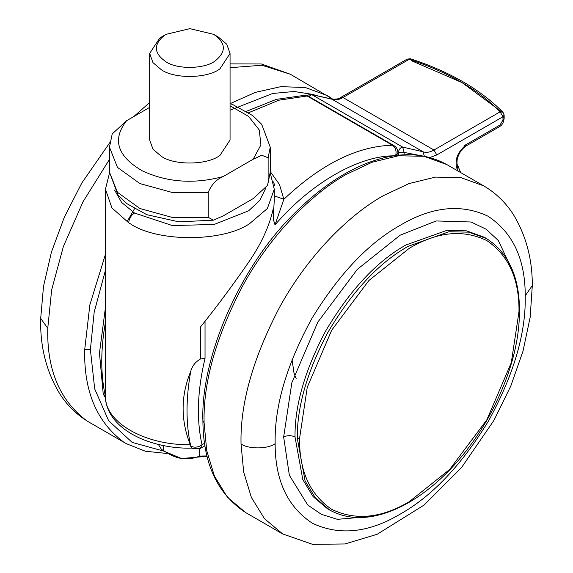 <?xml version="1.0" encoding="UTF-8"?>
<svg xmlns="http://www.w3.org/2000/svg" width="573" height="573" viewBox="0 0 573 573"><rect width="100%" height="100%" fill="white"/><g stroke="black" fill="none" stroke-linecap="round" stroke-linejoin="round"><path stroke-width="0.86" d="M458.242 171.169L457.154 169.214C454.153 160.146 457.476 151.745 467.117 144.009L500.021 125.014L499.183 126.855C502.027 125.329 503.681 122.5 504.154 118.389L503.638 117.25M213.672 34.344L213.672 34.344C226.063 42.889 226.528 51.763 215.076 60.967C205.041 69.025 177.315 69.677 166.055 61.834C153.664 53.282 153.199 44.408 164.644 35.211L166.055 34.344L189.864 28.65L213.672 34.344L218.284 37.009L226.75 44.2L230.06 53.418L219.968 68.796C207.985 78.415 174.887 79.196 161.443 69.827L152.977 62.636L149.668 53.418L159.76 38.04L166.055 34.344M207.032 455.95L199.476 456.072C194.097 458.45 188.116 459.281 181.541 458.543C175.009 457.268 169.035 454.59 163.606 450.521L161.529 449.519L162.94 450.765L181.541 458.543L207.111 456.28M161.529 449.519L158.37 444.44M199.476 456.072L199.476 448.874M163.606 450.521L163.606 445.586M230.06 53.418L230.06 139.984L219.968 155.362C207.985 164.981 174.887 165.762 161.443 156.393L152.977 149.202L149.668 139.984L149.668 53.418M230.06 105.812L248.524 116.333L259.275 129.971L260.901 144.919L253.18 159.222L261.804 155.254L268.128 157.811L268.128 182.758L267.505 185.416L253.18 198.609L223.184 215.921L213.364 220.168L208.235 217.332L172.337 217.446L139.934 208.522L117.486 192.349L109.472 172.151L118.024 195.021L126.848 203.644L146.795 214.696L178.948 221.851L213.364 220.168M126.547 120.745L112.222 133.939L109.472 147.204L117.486 167.409L139.934 183.582L172.337 192.499L208.235 192.392C211.437 184.649 216.415 179.37 223.184 176.541C194.218 184.32 167.28 182.436 142.369 170.876C117.221 156.257 111.95 139.547 126.547 120.745L149.668 107.395M253.18 159.222L223.184 176.541M208.235 192.392L208.235 217.332M270.241 173.017L274.274 189.212L267.362 208.529L249.642 223.62C222.818 242.25 157.066 242.293 130.178 223.671L128.696 222.797C129.068 218.628 131.009 215.369 134.519 213.034L172.38 225.569L214.144 224.458L248.625 210.814L259.734 200.45L265.507 188.732M105.453 394.883L105.453 189.212L109.486 173.025M270.255 171.614L279.416 184.363L283.864 199.282L275.019 224.91L273.221 218.929L273.221 208.801C269.41 225.905 261.546 243.231 249.642 260.765C233.275 284.566 216.845 306.691 200.349 327.147L200.349 359.035C195.3 362.014 192.091 366.133 190.723 371.39C180.731 395.628 180.588 420.073 190.286 444.712L190.802 446.166C185.795 424.127 185.767 399.202 190.723 371.39M273.221 218.929L274.274 199.97M205.034 321.066L205.034 358.34L200.349 359.035M205.034 358.34C197.348 390.686 196.346 419.486 202.018 444.755C198.322 447.377 194.584 447.85 190.802 446.166L192.313 448.43L191.54 447.986L190.666 446.095M274.274 195.837L283.864 199.282C321.038 164.157 357.23 146.136 392.433 145.234C395.699 147.676 396.752 151.215 395.585 155.849C359.758 154.918 311.003 182.844 275.019 224.91M411.142 60.566L462.096 82.612L501.318 111.635M500.021 125.014L502.972 120.029L502.972 116.749L436.805 154.946L429.886 157.511M419.758 155.462L404.115 152.418L404.108 154.832M436.805 154.946L433.962 150.026L500.129 111.821C478.169 89.495 447.85 71.99 409.179 59.313L343.012 97.51C338.901 99.831 335.255 100.411 332.068 99.244L311.733 94.602L402.69 147.111L423.024 151.752C426.205 152.919 429.85 152.346 433.962 150.026L343.012 97.51L340.999 97.317C339.395 98.843 336.294 99.423 331.703 99.065L310.666 94.258L309.477 94.33L307.2 95.72M424.349 156.214L423.024 151.752L331.703 99.065M398.428 155.262L398.428 152.411L397.927 152.124M308.747 96.436L311.733 94.602L310.666 94.258M398.428 152.411C398.915 149.317 400.334 147.555 402.69 147.111L404.115 152.418L398.428 152.411M407.167 59.112L410.418 58.768L409.179 59.313L407.167 59.112L340.999 97.317M502.972 120.029L504.154 118.389L504.154 115.101L502.972 116.749L500.129 111.821L503.015 112.308C480.475 89.417 449.604 71.575 410.418 58.768M464.273 145.649L467.117 144.009L466.286 145.85L499.183 126.855M466.286 145.85C461.817 148.808 458.808 153.213 457.268 159.079C456.781 162.589 456.917 164.687 457.669 165.368L457.154 169.214M245.702 512.599L227.524 497.35L214.424 476.099L206.717 450.55L204.088 422.645L202.906 421.012C200.471 359.085 239.12 267.412 294.336 213.471C321.131 186.633 348.284 168.834 375.802 160.089C402.296 151.673 425.918 153.141 446.675 164.494L483.626 185.824L460.907 177.63L435.451 177.1L409 183.589L383.136 195.78C348.764 215.018 307.923 255.759 280.054 306.433C253.073 357.71 240.066 403.557 241.032 443.982L243.661 471.88L251.375 497.428L264.468 518.68L282.647 533.929L245.702 512.599C217.454 494.105 203.193 463.571 202.906 421.012M204.088 422.645C203.114 382.227 216.121 336.38 243.102 285.103C270.972 234.429 311.812 193.688 346.185 174.443L372.049 162.252L398.5 155.763L423.956 156.293L446.675 164.494M275.14 443.731L275.133 441.926C274.703 405.319 286.915 364.227 311.762 318.667C338.793 274.367 368.274 243.246 400.19 225.318C431.777 206.581 461.043 203.537 487.967 216.186C512.821 232.523 525.24 259.032 525.24 295.711L525.248 297.523C525.677 334.131 513.472 375.215 488.619 420.783C461.587 465.083 432.106 496.197 400.19 514.131C368.604 532.869 339.345 535.905 312.414 523.256C287.567 506.919 275.14 480.41 275.14 443.731C267.469 449.168 248.711 449.304 241.032 443.982M525.24 295.711L532.303 285.598C532.389 259.361 526.129 235.761 513.537 214.796C505.823 202.656 495.853 193.001 483.626 185.824M373.13 516.23L337.382 519.331L321.389 514.346L307.708 504.992L289.365 475.311L283.656 437.006L291.843 382.75L317.793 322.148L357.294 269.374L400.19 235.159L436.225 220.949L471.092 222.002L486.04 229.164L498.345 240.524L513.537 273.035M405.877 245.008L446.675 230.439L466.529 230.847L484.257 237.243L486.527 238.554L468.807 232.165L448.953 231.75L408.148 246.318C378.81 262.835 352.008 291.6 327.742 332.634C307.064 371.834 296.914 407.066 297.301 438.316L305.087 480.94L315.372 497.923L329.769 510.077L327.491 508.767L313.094 496.612L302.809 479.622L295.023 437.006C294.644 405.748 304.786 370.523 325.471 331.316C349.738 290.289 376.54 261.517 405.877 245.008M283.656 437.006C287.438 435.229 291.227 435.229 295.023 437.006M299.572 438.316L307.278 387.233L331.71 330.184L368.905 280.498L409.287 248.288C437.285 231.685 463.149 229.128 486.864 240.603C508.659 255.408 519.374 279.08 518.995 311.633L511.295 362.709L486.864 419.765L449.669 469.445L409.287 501.662C381.289 518.257 355.425 520.821 331.71 509.34C309.907 494.542 299.199 470.863 299.572 438.316L297.301 438.316M230.06 103.598L232.925 104.658L252.872 115.703L261.696 124.327L270.255 147.204L268.128 157.811M270.255 147.204L270.255 172.151L268.128 182.758M274.89 185.874L273.479 181.928M314.104 94.631L294.085 91.494L272.762 93.456L230.06 110.217M105.453 270.212L94.165 312.249L90.398 349.645L94.703 388.917L108.626 420.711L132.177 442.406L163.162 450.958M134.483 208.801L127.048 221.765M105.453 254.305L89.868 304.829L84.711 349.602L90.398 349.645M84.711 349.602C83.744 391.144 96.744 421.979 123.725 442.098L126.325 443.674L145.399 451.245L166.578 453.422M329.898 97.152L327.298 95.569L305.388 87.526L280.863 86.652L255.3 92.403L230.167 103.634M86.781 420.768L89.374 422.344C77.513 415.389 67.757 406.071 60.115 394.374C46.434 372.049 39.967 346.729 40.697 318.409L47.76 328.272C46.793 369.814 59.8 400.642 86.781 420.768M333.285 99.444L290.353 74.239L261.968 65.25L230.06 67.686M109.472 159.387L83.064 201.689L63.381 246.497L51.67 289.78L47.76 328.272M128.696 222.797L111.928 207.942L105.453 189.212M114.579 190.057L121.583 202.405L134.519 213.034M105.453 322.162C100.504 349.967 100.526 374.9 105.532 396.939M105.453 395.735C104.035 421.95 144.876 445.529 190.286 444.712M105.468 396.903L103.233 394.052L99.466 353.09L105.453 307.422M246.505 111.305L276.258 99.38L304.614 95.304L307.164 95.999L279.001 100.182L248.675 112.688M192.313 448.43L200.357 448.43L202.018 444.755L204.59 443.266M392.433 145.234L307.164 95.999L308.654 96.379L393.923 145.606L392.433 145.234M393.923 145.606C396.459 147.139 397.798 149.467 397.941 152.576L396.079 155.541M504.154 115.101L503.015 112.308M457.669 165.368L460.678 172.573M296.234 378.846L293.999 373.037L292.058 359.615M282.647 533.929L312.593 544.35L344.925 543.963L377.177 534.272L424.013 505.114L461.645 467.403L493.955 420.367L510.801 386.023L522.999 351.142L530.175 317.234L532.303 285.598M329.769 510.077C346.185 519.045 364.994 519.955 386.195 512.814C399.854 508.187 413.441 500.68 426.949 490.302C449.848 472.711 469.989 449.11 487.358 419.493C508.752 380.809 519.453 344.631 519.467 310.974C519.532 277.074 508.552 252.929 486.527 238.554M270.255 172.151L267.505 185.416M109.472 172.151L109.472 147.204M126.325 443.674L89.374 422.344M290.353 74.239L261.352 63.968L230.06 63.897M149.668 102.503L133.774 116.57M109.787 142.677L81.86 182.916L64.319 217.203L51.398 252.22L43.505 286.407L40.697 318.409M274.274 189.212L274.274 200.163M105.453 395.979C105.468 403.965 108.218 411.564 113.698 418.784C130.436 440.222 166.07 449.053 191.962 448.093M103.233 394.052L105.518 398.056M200.357 448.43L204.976 445.765M397.941 152.576L397.941 155.319M304.614 95.304L308.654 96.379"/></g></svg>
